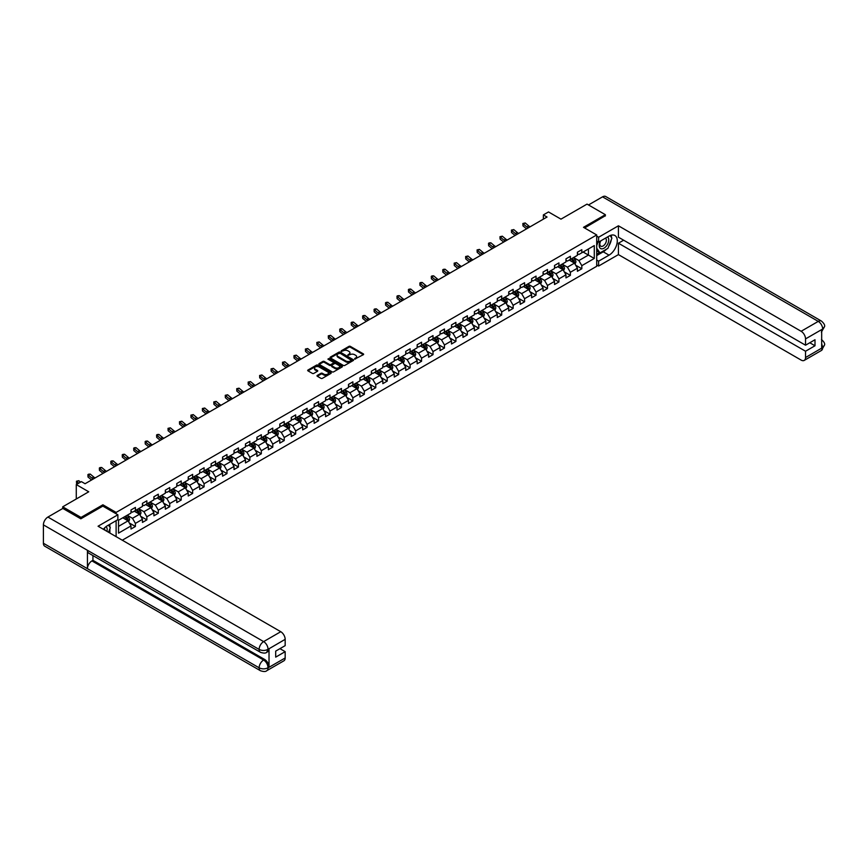 <?xml version="1.0" encoding="UTF-8"?>
<svg xmlns="http://www.w3.org/2000/svg" width="868" height="868" viewBox="0 0 868 868"><rect width="100%" height="100%" fill="white"/><g stroke="black" fill="none" stroke-linecap="round" stroke-linejoin="round"><path stroke-width="1.3" d="M354.676 359.124L363.334 354.708A1.02 0.586 0 0 0 363.334 353.873L350.368 346.386A1.02 0.586 0 0 0 348.925 346.386L341.276 350.802L341.276 351.388L343.272 350.813A3.255 1.877 0 0 1 347.884 350.813L348.969 351.442A3.255 1.877 0 0 1 349.923 352.766A3.255 1.877 0 0 1 348.969 354.101L347.97 355.251L349.978 354.686A3.255 1.877 0 0 1 354.578 354.686L355.663 355.305A3.255 1.877 0 0 1 356.618 356.639A3.255 1.877 0 0 1 355.663 357.974L354.676 358.538M317.308 375.41A1.02 0.586 0 0 0 317.308 376.245L320.943 378.339A1.02 0.586 0 0 0 322.386 378.339L330.892 373.435A1.02 0.586 0 0 0 330.892 372.611L317.927 365.124A1.02 0.586 0 0 0 316.484 365.124L307.988 370.028A1.02 0.586 0 0 0 307.988 370.864L312.382 373.392A1.02 0.586 0 0 0 313.815 373.392L317.46 371.298A1.02 0.586 0 0 0 317.46 370.462L315.279 369.204A2.723 1.573 0 0 1 314.476 368.097A2.723 1.573 0 0 1 316.158 366.643A2.723 1.573 0 0 1 319.131 366.98L327.659 371.905A2.723 1.573 0 0 1 328.462 373.023A2.723 1.573 0 0 1 326.78 374.477A2.723 1.573 0 0 1 323.807 374.13L322.386 373.316A1.02 0.586 0 0 0 320.943 373.316L317.308 375.41L317.308 376.245M605.365 215.969L605.365 214.7L587.028 204.11L560.978 219.148L548.5 211.944L543.368 214.906L547.035 217.033L85.075 483.736L81.408 481.621L76.275 484.583L76.275 498.991M102.901 506.152L102.901 504.796L81.039 517.415L62.702 506.825L88.742 491.787L76.275 484.583M102.901 504.796L116.117 512.424L596.707 234.946L596.707 266.292L122.279 540.211M605.365 214.7L583.502 227.318L596.707 234.946M343.348 365.417A1.02 0.586 0 0 0 344.791 365.417L353.287 360.502A1.02 0.586 0 0 0 353.287 359.678L340.321 352.191A1.02 0.586 0 0 0 338.878 352.191L330.382 357.095A1.02 0.586 0 0 0 330.382 357.931L343.348 365.417M328.18 359.276L328.907 359.374L328.907 358.527L342.09 366.144A1.02 0.586 0 0 1 342.09 366.969L333.583 371.873A1.02 0.586 0 0 1 332.151 371.873L319.185 364.397L322.82 362.314L322.82 361.457L319.185 363.562A1.02 0.586 0 0 0 319.185 364.397L319.185 363.562M322.82 362.314A1.02 0.586 0 0 1 324.263 362.314L324.263 361.457A1.02 0.586 0 0 0 322.82 361.457M324.263 361.457L329.514 364.495A1.02 0.586 0 0 0 330.958 364.495L333.377 363.106A1.02 0.586 0 0 0 333.377 362.271L327.898 359.113L328.907 358.527M62.702 508.518L62.702 506.825M81.039 517.415L81.039 518.684M116.117 536.652L116.117 520.681M116.117 513.769L116.117 512.424M129.289 522.948L135.408 526.485L135.408 523.393L142.45 519.324L142.45 522.417L146.855 519.878L146.855 516.785L153.896 512.717L153.896 515.809L158.302 513.27L158.302 510.178L165.343 506.109L165.343 509.201L169.748 506.662L169.748 503.57L176.79 499.501L176.79 502.594L181.195 500.044L181.195 496.952L188.237 492.894L188.237 495.986L192.642 493.436L192.642 490.344L199.683 486.286L199.683 489.378L204.088 486.829L204.088 483.736L211.13 479.668L211.13 482.771L215.535 480.221L215.535 477.129L222.577 473.06L222.577 476.152L226.982 473.613L226.982 470.521L234.024 466.452L234.024 469.545L238.429 467.006L238.429 463.913L245.47 459.845L245.47 462.937L249.876 460.398L249.876 457.306L256.917 453.237L256.917 456.329L261.322 453.79L261.322 450.698L268.364 446.629L268.364 449.722L272.769 447.183L272.769 444.091L279.811 440.022L279.811 443.114L284.216 440.575L284.216 437.483L291.257 433.414L291.257 436.506L295.662 433.967L295.662 430.875L302.704 426.806L302.704 429.899L307.109 427.36L307.109 424.268L314.151 420.199L314.151 423.291L318.556 420.752L318.556 417.66L325.598 413.591L325.598 416.683L330.003 414.134L330.003 411.041L337.044 406.983L337.044 410.076L341.45 407.526L341.45 404.434L348.491 400.376L348.491 403.468L352.885 400.918L352.885 397.826L359.938 393.768L359.938 396.86L364.332 394.311L364.332 391.218L371.385 387.15L371.385 390.242L375.779 387.703L375.779 384.611L382.831 380.542L382.831 383.634L387.226 381.095L387.226 378.003L394.278 373.934L394.278 377.027L398.672 374.488L398.672 371.396L405.725 367.327L405.725 370.419L410.119 367.88L410.119 364.788L417.161 360.719L417.161 363.811L421.566 361.272L421.566 358.18L428.608 354.111L428.608 357.204L433.013 354.665L433.013 351.573L440.054 347.504L440.054 350.596L444.459 348.057L444.459 344.965L451.501 340.896L451.501 343.988L455.906 341.45L455.906 338.357L462.948 334.288L462.948 337.381L467.353 334.842L467.353 331.75L474.395 327.681L474.395 330.773L478.8 328.234L478.8 325.131L485.841 321.073L485.841 324.165L490.246 321.616L490.246 318.523L497.288 314.466L497.288 317.558L501.693 315.008L501.693 311.916L508.735 307.858L508.735 310.95L513.14 308.4L513.14 305.308L520.182 301.239L520.182 304.332L524.587 301.793L524.587 298.7L531.628 294.632L531.628 297.724L536.033 295.185L536.033 292.093L543.075 288.024L543.075 291.116L547.48 288.577L547.48 285.485L554.522 281.416L554.522 284.509L558.927 281.97L558.927 278.878L565.969 274.809L565.969 277.901L570.374 275.362L570.374 272.27L577.415 268.201L577.415 271.293L581.82 268.755L581.82 265.662L594.287 258.458L594.287 245.579L588.417 248.964L588.417 255.073L594.287 258.458M135.408 526.485L131.003 529.024L131.003 525.932L118.536 533.136L118.536 520.257L131.003 513.053L131.003 509.961L135.408 507.422L135.408 510.514L142.45 506.445L142.45 503.353L146.855 500.814L146.855 503.907L153.896 499.838L153.896 496.746L158.302 494.207L158.302 497.299L165.343 493.23L165.343 490.138L169.748 487.599L169.748 490.691L176.79 486.623L176.79 483.53L181.195 480.981L181.195 484.084L188.237 480.015L188.237 476.923L192.642 474.373L192.642 477.465L199.683 473.407L199.683 470.315L204.088 467.765L204.088 470.857L211.13 466.8L211.13 463.707L215.535 461.158L215.535 464.25L222.577 460.181L222.577 457.089L226.982 454.55L226.982 457.642L234.024 453.573L234.024 450.481L238.429 447.942L238.429 451.034L245.47 446.966L245.47 443.874L249.876 441.335L249.876 444.427L256.917 440.358L256.917 437.266L261.322 434.727L261.322 437.819L268.364 433.75L268.364 430.658L272.769 428.119L272.769 431.212L279.811 427.143L279.811 424.051L284.216 421.512L284.216 424.604L291.257 420.535L291.257 417.443L295.662 414.904L295.662 417.996L302.704 413.928L302.704 410.835L307.109 408.296L307.109 411.389L314.151 407.32L314.151 404.228L318.556 401.689L318.556 404.781L325.598 400.712L325.598 397.62L330.003 395.081L330.003 398.173L337.044 394.105L337.044 391.012L341.45 388.463L341.45 391.555L348.491 387.497L348.491 384.405L352.885 381.855L352.885 384.947L359.938 380.889L359.938 377.797L364.332 375.247L364.332 378.339L371.385 374.271L371.385 371.178L375.779 368.64L375.779 371.732L382.831 367.663L382.831 364.571L387.226 362.032L387.226 365.124L394.278 361.055L394.278 357.963L398.672 355.424L398.672 358.517L405.725 354.448L405.725 351.356L410.119 348.817L410.119 351.909L417.161 347.84L417.161 344.748L421.566 342.209L421.566 345.301L428.608 341.233L428.608 338.14L433.013 335.601L433.013 338.694L440.054 334.625L440.054 331.533L444.459 328.994L444.459 332.086L451.501 328.017L451.501 324.925L455.906 322.386L455.906 325.478L462.948 321.41L462.948 318.317L467.353 315.778L467.353 318.871L474.395 314.802L474.395 311.71L478.8 309.171L478.8 312.263L485.841 308.194L485.841 305.102L490.246 302.552L490.246 305.644L497.288 301.587L497.288 298.494L501.693 295.945L501.693 299.037L508.735 294.979L508.735 291.887L513.14 289.337L513.14 292.429L520.182 288.371L520.182 285.268L524.587 282.729L524.587 285.822L531.628 281.753L531.628 278.661L536.033 276.122L536.033 279.214L543.075 275.145L543.075 272.053L547.48 269.514L547.48 272.606L554.522 268.537L554.522 265.445L558.927 262.906L558.927 265.999L565.969 261.93L565.969 258.838L570.374 256.299L570.374 259.391L577.415 255.322L577.415 252.23L581.82 249.691L581.82 252.783L594.287 245.579M134.236 511.187L139.52 514.236L132.478 518.304L127.195 515.256M131.003 511.361L132.478 512.207L135.408 510.514M132.478 518.304L135.408 523.393M139.52 514.236L142.45 519.324M145.683 504.579L150.967 507.628L143.925 511.697L138.641 508.648M142.45 504.753L143.925 505.599L146.855 503.907M143.925 511.697L146.855 516.785M150.967 507.628L153.896 512.717M157.13 497.972L162.414 501.02L155.372 505.089L150.088 502.04M153.896 498.145L155.372 498.991L158.302 497.299M155.372 505.089L158.302 510.178M162.414 501.02L165.343 506.109M168.576 491.364L173.86 494.413L166.819 498.482L161.535 495.433M165.343 491.538L166.819 492.384L169.748 490.691M166.819 498.482L169.748 503.57M173.86 494.413L176.79 499.501M180.023 484.756L185.307 487.805L178.266 491.874L172.982 488.825M176.79 484.93L178.266 485.776L181.195 484.084M178.266 491.874L181.195 496.952M185.307 487.805L188.237 492.894M191.47 478.149L196.754 481.197L189.712 485.266L184.428 482.217M188.237 478.322L189.712 479.169L192.642 477.465M189.712 485.266L192.642 490.344M196.754 481.197L199.683 486.286M202.917 471.541L208.201 474.59L201.159 478.659L195.875 475.61M199.683 471.704L201.159 472.561L204.088 470.857M201.159 478.659L204.088 483.736M208.201 474.59L211.13 479.668M214.363 464.933L219.647 467.982L212.595 472.051L207.322 469.002M211.13 465.096L212.595 465.942L215.535 464.25M212.595 472.051L215.535 477.129M219.647 467.982L222.577 473.06M225.81 458.326L231.094 461.375L224.042 465.443L218.769 462.394M222.577 458.488L224.042 459.335L226.982 457.642M224.042 465.443L226.982 470.521M231.094 461.375L234.024 466.452M237.257 451.718L242.541 454.767L235.488 458.836L230.204 455.776M234.024 451.881L235.488 452.727L238.429 451.034M235.488 458.836L238.429 463.913M242.541 454.767L245.47 459.845M248.704 445.11L253.988 448.159L246.935 452.217L241.651 449.168M245.47 445.273L246.935 446.119L249.876 444.427M246.935 452.217L249.876 457.306M253.988 448.159L256.917 453.237M260.15 438.492L265.434 441.552L258.382 445.609L253.098 442.561M256.917 438.666L258.382 439.512L261.322 437.819M258.382 445.609L261.322 450.698M265.434 441.552L268.364 446.629M271.597 431.884L276.87 434.944L269.829 439.002L264.545 435.953M268.364 432.058L269.829 432.904L272.769 431.212M269.829 439.002L272.769 444.091M276.87 434.944L279.811 440.022M283.044 425.277L288.317 428.325L281.275 432.394L275.991 429.345M279.811 425.45L281.275 426.296L284.216 424.604M281.275 432.394L284.216 437.483M288.317 428.325L291.257 433.414M294.48 418.669L299.764 421.718L292.722 425.787L287.438 422.738M291.257 418.843L292.722 419.689L295.662 417.996M292.722 425.787L295.662 430.875M299.764 421.718L302.704 426.806M305.927 412.061L311.211 415.11L304.169 419.179L298.885 416.13M302.704 412.235L304.169 413.081L307.109 411.389M304.169 419.179L307.109 424.268M311.211 415.11L314.151 420.199M317.373 405.454L322.657 408.502L315.616 412.571L310.332 409.522M314.151 405.627L315.616 406.474L318.556 404.781M315.616 412.571L318.556 417.66M322.657 408.502L325.598 413.591M328.82 398.846L334.104 401.895L327.062 405.964L321.778 402.915M325.598 399.02L327.062 399.866L330.003 398.173M327.062 405.964L330.003 411.041M334.104 401.895L337.044 406.983M340.267 392.238L345.551 395.287L338.509 399.356L333.225 396.307M337.044 392.412L338.509 393.258L341.45 391.555M338.509 399.356L341.45 404.434M345.551 395.287L348.491 400.376M351.714 385.631L356.998 388.68L349.956 392.748L344.672 389.699M348.491 385.793L349.956 386.651L352.885 384.947M349.956 392.748L352.885 397.826M356.998 388.68L359.938 393.768M363.16 379.023L368.444 382.072L361.403 386.141L356.119 383.092M359.938 379.186L361.403 380.032L364.332 378.339M361.403 386.141L364.332 391.218M368.444 382.072L371.385 387.15M374.607 372.415L379.891 375.464L372.849 379.533L367.565 376.484M371.385 372.578L372.849 373.424L375.779 371.732M372.849 379.533L375.779 384.611M379.891 375.464L382.831 380.542M386.054 365.808L391.338 368.857L384.296 372.925L379.012 369.866M382.831 365.971L384.296 366.817L387.226 365.124M384.296 372.925L387.226 378.003M391.338 368.857L394.278 373.934M397.501 359.2L402.785 362.249L395.743 366.307L390.459 363.258M394.278 359.363L395.743 360.209L398.672 358.517M395.743 366.307L398.672 371.396M402.785 362.249L405.725 367.327M408.947 352.582L414.231 355.641L407.19 359.699L401.906 356.65M405.725 352.755L407.19 353.601L410.119 351.909M407.19 359.699L410.119 364.788M414.231 355.641L417.161 360.719M420.394 345.974L425.678 349.034L418.636 353.092L413.352 350.043M417.161 346.148L418.636 346.994L421.566 345.301M418.636 353.092L421.566 358.18M425.678 349.034L428.608 354.111M431.841 339.366L437.125 342.415L430.083 346.484L424.799 343.435M428.608 339.54L430.083 340.386L433.013 338.694M430.083 346.484L433.013 351.573M437.125 342.415L440.054 347.504M443.288 332.759L448.572 335.808L441.53 339.876L436.246 336.827M440.054 332.932L441.53 333.779L444.459 332.086M441.53 339.876L444.459 344.965M448.572 335.808L451.501 340.896M454.734 326.151L460.018 329.2L452.977 333.269L447.693 330.22M451.501 326.325L452.977 327.171L455.906 325.478M452.977 333.269L455.906 338.357M460.018 329.2L462.948 334.288M466.181 319.543L471.465 322.592L464.423 326.661L459.139 323.612M462.948 319.717L464.423 320.563L467.353 318.871M464.423 326.661L467.353 331.75M471.465 322.592L474.395 327.681M477.628 312.936L482.912 315.985L475.87 320.053L470.586 317.004M474.395 313.109L475.87 313.956L478.8 312.263M475.87 320.053L478.8 325.131M482.912 315.985L485.841 321.073M489.075 306.328L494.359 309.377L487.306 313.446L482.033 310.397M485.841 306.502L487.306 307.348L490.246 305.644M487.306 313.446L490.246 318.523M494.359 309.377L497.288 314.466M500.521 299.72L505.805 302.769L498.753 306.838L493.48 303.789M497.288 299.883L498.753 300.74L501.693 299.037M498.753 306.838L501.693 311.916M505.805 302.769L508.735 307.858M511.968 293.113L517.252 296.162L510.2 300.23L504.926 297.181M508.735 293.276L510.2 294.133L513.14 292.429M510.2 300.23L513.14 305.308M517.252 296.162L520.182 301.239M523.415 286.505L528.699 289.554L521.646 293.623L516.362 290.574M520.182 286.668L521.646 287.514L524.587 285.822M521.646 293.623L524.587 298.7M528.699 289.554L531.628 294.632M534.862 279.897L540.146 282.946L533.093 287.015L527.809 283.955M531.628 280.06L533.093 280.906L536.033 279.214M533.093 287.015L536.033 292.093M540.146 282.946L543.075 288.024M546.308 273.29L551.592 276.339L544.54 280.407L539.256 277.348M543.075 273.453L544.54 274.299L547.48 272.606M544.54 280.407L547.48 285.485M551.592 276.339L554.522 281.416M557.755 266.682L563.028 269.731L555.987 273.789L550.703 270.74M554.522 266.845L555.987 267.691L558.927 265.999M555.987 273.789L558.927 278.878M563.028 269.731L565.969 274.809M569.202 260.064L574.475 263.123L567.433 267.181L562.149 264.132M565.969 260.237L567.433 261.084L570.374 259.391M567.433 267.181L570.374 272.27M574.475 263.123L577.415 268.201M583.133 252.024L588.417 255.073L578.88 260.574L573.596 257.525M577.415 253.63L578.88 254.476L581.82 252.783M578.88 260.574L581.82 265.662M543.368 214.906L543.368 219.148M118.536 526.355L128.073 520.843L122.789 517.795M128.073 520.843L131.003 525.932M575.69 265.217L581.82 268.755M564.243 271.825L570.374 275.362M552.797 278.433L558.927 281.97M541.35 285.04L547.48 288.577M529.903 291.648L536.033 295.185M518.456 298.256L524.587 301.793M507.01 304.863L513.14 308.4M495.563 311.471L501.693 315.008M484.116 318.079L490.246 321.616M472.669 324.697L478.8 328.234M461.223 331.305L467.353 334.842M449.776 337.912L455.906 341.45M438.329 344.52L444.459 348.057M426.893 351.128L433.013 354.665M415.446 357.735L421.566 361.272M404 364.343L410.119 367.88M392.553 370.951L398.672 374.488M381.106 377.558L387.226 381.095M369.659 384.166L375.779 387.703M358.213 390.774L364.332 394.311M346.766 397.381L352.885 400.918M335.319 403.989L341.45 407.526M323.873 410.597L330.003 414.134M312.426 417.215L318.556 420.752M300.979 423.823L307.109 427.36M289.532 430.43L295.662 433.967M278.086 437.038L284.216 440.575M266.639 443.646L272.769 447.183M255.192 450.253L261.322 453.79M243.745 456.861L249.876 460.398M232.298 463.469L238.429 467.006M220.852 470.076L226.982 473.613M209.405 476.684L215.535 480.221M197.958 483.292L204.088 486.829M186.512 489.899L192.642 493.436M175.065 496.507L181.195 500.044M163.618 503.125L169.748 506.662M152.182 509.733L158.302 513.27M140.735 516.341L146.855 519.878M354.958 359.222L355.663 358.82A3.255 1.877 0 0 0 356.618 357.486L356.618 356.639M349.923 352.766L349.923 353.623A3.255 1.877 0 0 1 348.969 354.947L348.263 355.359M363.334 353.873L363.334 354.708L350.368 347.233A1.02 0.586 0 0 0 348.925 347.233L341.558 351.486M353.287 359.678L353.287 360.502L340.321 353.037A1.02 0.586 0 0 0 338.878 353.037L330.393 357.931L330.382 357.095M351.486 360.383L340.104 353.233L338.053 353.829A3.255 1.877 0 0 0 337.099 355.164A3.255 1.877 0 0 0 338.053 356.488L345.833 360.979A3.255 1.877 0 0 0 350.444 360.979L351.486 360.383L351.486 361.229L351.486 360.643M337.099 355.164L337.099 356.01A3.255 1.877 0 0 0 338.053 357.345L338.053 356.488M351.486 361.229L350.444 361.826A3.255 1.877 0 0 1 345.833 361.826L338.053 357.345M324.263 362.314L329.514 365.341A1.02 0.586 0 0 0 330.958 365.341L333.377 363.952A1.02 0.586 0 0 0 333.67 363.54L333.67 362.683M328.907 359.374L342.068 366.98M334.972 367.652A2.723 1.573 0 0 0 337.945 367.989A2.723 1.573 0 0 0 339.627 366.535A2.723 1.573 0 0 0 338.824 365.417L335.818 363.681A1.02 0.586 0 0 0 334.375 363.681L331.967 365.081A1.02 0.586 0 0 0 331.967 365.916L334.972 367.652L334.972 368.499A2.723 1.573 0 0 0 337.945 368.835A2.723 1.573 0 0 0 339.627 367.381L339.627 366.535M331.674 365.493L331.674 366.339A1.02 0.586 0 0 0 331.967 366.763L331.967 365.916M334.972 368.499L331.967 366.763M328.462 373.023L328.462 373.869A2.723 1.573 0 0 1 326.78 375.323A2.723 1.573 0 0 1 323.807 374.976L322.386 374.162A1.02 0.586 0 0 0 320.943 374.162L317.33 376.256M314.476 368.097L314.476 368.943A2.723 1.573 0 0 0 315.279 370.05L315.279 369.204M317.438 371.309L315.279 370.05M330.892 372.611L330.892 373.435L317.927 365.971A1.02 0.586 0 0 0 316.484 365.971L307.999 370.864L307.988 370.028M575.061 264.122L575.929 261.919A2.745 1.584 -120 0 0 575.05 259.586L573.542 257.557M570.905 261.051L569.875 259.684M571.263 258.87L572.782 260.899A2.745 1.584 60 0 1 573.564 262.548L574.442 262.038A2.745 1.584 -120 0 0 573.661 260.389L572.142 258.36M571.459 258.762L573.14 261.008A1.4 0.814 60 0 1 573.39 261.431L574.442 262.038M528.308 227.839A5.186 2.995 60 0 1 526.876 226.971L523.382 224.031L522.97 225.864L526.464 228.805A7.779 4.492 -120 0 0 526.54 228.859M530.142 226.787A5.186 2.995 60 0 1 528.71 225.908L525.216 222.968L523.382 224.031L522.872 223.477L525.216 222.968M522.97 225.864L522.872 223.477M600.428 241.065A6.749 3.895 120 0 0 601.589 248.845A6.749 3.895 120 0 0 607.687 244.027A6.749 3.895 120 0 0 607.524 236.964M600.808 240.837A4.622 2.669 120 0 0 600.797 246.197A4.622 2.669 120 0 0 601.47 246.403A4.622 2.669 120 0 0 605.701 242.997A4.622 2.669 120 0 0 605.419 238.201A4.622 2.669 120 0 0 605.397 238.19M610.095 235.564L611.897 238.125L607.936 248.335L600.016 252.913L596.707 250.689M600.016 252.913L596.707 248.205M596.707 245.579L598.16 241.846M106.938 531.346A6.749 3.895 120 0 0 106.037 526.637M104.789 530.109A4.622 2.669 120 0 0 104.312 528.211M108.467 525.086L110.312 527.711L108.543 532.279M606.482 249.181A11.675 6.738 120 0 1 603.238 251.807L609.043 255.159A11.675 6.738 120 0 0 616.66 244.863A11.675 6.738 120 0 0 614.88 235.51A11.675 6.738 120 0 0 609.043 236.096L598.616 242.107L598.616 237.235L618.428 225.799L801.131 331.283L818.264 321.388L602.544 196.841L588.493 204.957M609.043 255.159L598.616 261.17L598.616 266.042L618.428 254.606L618.428 243.214L805.537 351.236L805.537 357.54L822.777 347.504L821.67 348.014L821.67 329.797L822.669 329.015L805.537 338.9A6.228 3.591 -120 0 0 801.131 331.283M623.636 240.197L618.428 243.214M809.79 342.762L814.998 345.768L814.998 339.746L805.537 345.214L618.428 237.192L618.428 225.799M596.707 241L598.616 242.107M596.707 236.129L598.616 237.235M596.707 264.935L598.616 266.042M596.707 260.064L598.616 261.17M618.428 254.606L801.131 360.09A6.228 3.591 -120 0 0 804.245 360.394A6.228 3.591 -120 0 0 805.537 357.54M602.544 196.841A6.38 3.689 -60 0 1 605.734 196.526L821.453 321.073A6.38 3.689 -60 0 0 818.264 321.388A6.228 3.591 60 0 1 822.669 329.015M805.537 345.214L805.537 338.9M814.998 345.768L805.537 351.236M605.365 215.72L584.609 227.958M608.793 246.121A11.675 6.738 120 0 0 611.311 239.644M611.495 237.561A11.675 6.738 120 0 0 611.202 235.174M603.238 251.807L596.707 255.583M596.707 254.226L599.506 252.61M596.707 251.677L597.303 251.34M821.67 343.652L822.669 347.439M821.453 339.496C823.96 341.753 825.012 343.554 824.6 344.9L822.777 347.493M821.453 321.073C823.96 323.308 825.001 325.12 824.6 326.52L822.777 329.081M260.443 652.291A6.38 3.689 -60 0 1 259.12 649.416C262.06 650.826 264.99 650.816 267.919 649.383L266.747 652.291C265.706 653.354 263.601 653.354 260.443 652.291L88.742 553.166A6.38 3.689 -60 0 1 87.429 550.29L43.4 524.869A6.38 3.689 -60 0 1 47.914 517.057L62.843 508.431L80.822 518.814L102.836 506.109L117.874 514.789L117.874 519.661L107.458 525.683A11.675 6.738 120 0 0 103.368 529.285M117.874 514.789L98.062 526.225L280.765 631.709A6.228 3.591 60 0 1 285.171 639.336L285.171 645.651L275.698 651.109L275.698 657.13L285.171 651.662L285.171 657.977A6.228 3.591 60 0 1 283.879 660.819L266.747 670.714A6.228 3.591 -120 0 0 268.038 667.861L285.171 657.977M109.618 532.898L112.08 534.319M109.878 532.757L109.878 528.84M109.878 527.093L109.878 524.283M266.747 670.714C265.749 671.767 263.644 671.778 260.443 670.725L44.724 546.178A6.38 3.689 -60 0 1 43.4 543.26L87.429 568.67A6.38 3.689 -60 0 1 91.932 560.902L263.633 660.027L264.621 659.452A6.228 3.591 60 0 1 269.026 667.08L269.026 648.863A6.228 3.591 60 0 1 267.735 651.716L266.747 652.291M43.4 524.869L43.4 543.26M47.914 517.057L263.633 641.604A6.38 3.689 -60 0 0 259.12 649.416L87.429 550.29L87.429 568.67L259.12 667.807C262.049 669.217 264.979 669.217 267.919 667.807L268.038 667.861M285.171 651.662L279.952 648.656M92.93 555.585L92.93 560.327L264.621 659.452M92.93 560.327L91.932 560.902M563.614 270.729L564.482 268.537A2.745 1.584 -120 0 0 563.603 266.194L562.095 264.165M559.459 267.659L558.428 266.292M559.817 265.478L561.336 267.507A2.745 1.584 60 0 1 562.117 269.156L563.006 268.646A2.745 1.584 -120 0 0 562.214 266.997L560.695 264.979M560.012 265.369L561.694 267.615A1.4 0.814 60 0 1 561.943 268.038L563.006 268.646M552.167 277.337L553.035 275.145A2.745 1.584 -120 0 0 552.156 272.802L550.648 270.773M548.012 274.266L546.981 272.899M548.37 272.085L549.889 274.114A2.745 1.584 60 0 1 550.67 275.764L551.56 275.254A2.745 1.584 -120 0 0 550.768 273.604L549.249 271.586M548.565 271.977L550.247 274.223A1.4 0.814 60 0 1 550.496 274.646L551.56 275.254M516.861 234.447A5.186 2.995 60 0 1 515.429 233.579L511.936 230.638L511.523 232.472L515.017 235.412A7.779 4.492 -120 0 0 515.093 235.467M518.695 233.394A5.186 2.995 60 0 1 517.263 232.516L513.769 229.586L511.936 230.638L511.426 230.085L513.769 229.586M511.523 232.472L511.426 230.085M505.415 241.054A5.186 2.995 60 0 1 503.982 240.186L500.489 237.246L500.076 239.08L503.57 242.02A7.779 4.492 -120 0 0 503.646 242.074M507.248 240.002A5.186 2.995 60 0 1 505.816 239.123L502.322 236.194L500.489 237.246L499.979 236.693L502.322 236.194M500.076 239.08L499.979 236.693M540.721 283.945L541.589 281.753A2.745 1.584 -120 0 0 540.721 279.409L539.202 277.391M536.565 280.874L535.534 279.507M536.923 278.704L538.442 280.722A2.745 1.584 60 0 1 539.223 282.371L540.113 281.861A2.745 1.584 -120 0 0 539.321 280.212L537.802 278.194M537.118 278.585L538.8 280.831A1.4 0.814 60 0 1 539.05 281.254L540.113 281.861M529.274 290.552L530.142 288.36A2.745 1.584 -120 0 0 529.274 286.017L527.755 283.999M525.118 287.482L524.088 286.114M525.476 285.312L526.995 287.33A2.745 1.584 60 0 1 527.777 288.979L528.666 288.48A2.745 1.584 -120 0 0 527.874 286.82L526.366 284.802M525.672 285.192L527.353 287.438A1.4 0.814 60 0 1 527.603 287.861L528.666 288.48M517.827 297.16L518.695 294.968A2.745 1.584 -120 0 0 517.827 292.624L516.308 290.606M513.672 294.089L512.641 292.722M514.03 291.919L515.549 293.937A2.745 1.584 60 0 1 516.341 295.587L517.219 295.087A2.745 1.584 -120 0 0 516.427 293.427L514.919 291.409M514.225 291.811L515.907 294.046A1.4 0.814 60 0 1 516.156 294.469L517.219 295.087M493.968 247.673A5.186 2.995 60 0 1 492.536 246.794L489.042 243.854L488.63 245.687L492.123 248.628A7.779 4.492 -120 0 0 492.199 248.693M495.802 246.61A5.186 2.995 60 0 1 494.369 245.742L490.876 242.801L489.042 243.854L488.532 243.311L489.27 242.877L490.876 242.801M488.63 245.687L488.532 243.311M482.521 254.281A5.186 2.995 60 0 1 481.089 253.402L477.595 250.461L477.183 252.295L480.677 255.235A7.779 4.492 -120 0 0 480.753 255.3M484.355 253.217A5.186 2.995 60 0 1 482.923 252.349L479.429 249.409L477.595 250.461L477.085 249.919L479.429 249.409M477.183 252.295L477.085 249.919M471.074 260.888A5.186 2.995 60 0 1 469.642 260.009L466.149 257.069L465.736 258.903L469.23 261.843A7.779 4.492 -120 0 0 469.306 261.908M472.908 259.825A5.186 2.995 60 0 1 471.476 258.957L467.982 256.017L466.149 257.069L465.639 256.527L467.982 256.017M465.736 258.903L465.639 256.527M506.38 303.778L507.259 301.576A2.745 1.584 -120 0 0 506.38 299.232L504.861 297.214M502.225 300.708L501.194 299.33M502.583 298.527L504.102 300.545A2.745 1.584 60 0 1 504.894 302.205L505.773 301.695A2.745 1.584 -120 0 0 504.981 300.035L503.473 298.017M502.778 298.418L504.46 300.654A1.4 0.814 60 0 1 504.709 301.087L505.773 301.695M459.628 267.496A5.186 2.995 60 0 1 458.195 266.617L454.702 263.677L454.289 265.51L457.783 268.451A7.779 4.492 -120 0 0 457.859 268.516M461.461 266.433A5.186 2.995 60 0 1 460.029 265.565L456.535 262.624L454.702 263.677L454.192 263.134L456.535 262.624M454.289 265.51L454.192 263.134M494.934 310.386L495.812 308.183A2.745 1.584 -120 0 0 494.934 305.84L493.415 303.822M490.778 307.315L489.747 305.937M491.136 305.135L492.655 307.153A2.745 1.584 60 0 1 493.447 308.813L494.326 308.303A2.745 1.584 -120 0 0 493.534 306.643L492.026 304.625M491.331 305.026L493.013 307.261A1.4 0.814 60 0 1 493.263 307.695L494.326 308.303M448.181 274.104A5.186 2.995 60 0 1 446.749 273.225L443.255 270.295L442.843 272.118L446.347 275.058A7.779 4.492 -120 0 0 446.412 275.123M450.015 273.04A5.186 2.995 60 0 1 448.582 272.172L445.089 269.232L443.255 270.295L442.756 269.742L443.483 269.319L445.089 269.232M442.843 272.118L442.756 269.742M483.487 316.994L484.366 314.791A2.745 1.584 -120 0 0 483.487 312.447L481.968 310.429M479.331 313.923L478.301 312.545M479.7 311.742L481.208 313.76A2.745 1.584 60 0 1 482 315.42L482.879 314.91A2.745 1.584 -120 0 0 482.087 313.25L480.579 311.232M479.885 311.634L481.566 313.869A1.4 0.814 60 0 1 481.816 314.303L482.879 314.91M436.734 280.711A5.186 2.995 60 0 1 435.302 279.843L431.808 276.903L431.396 278.726L434.901 281.666A7.779 4.492 -120 0 0 434.966 281.731M438.568 279.648A5.186 2.995 60 0 1 437.136 278.78L433.642 275.84L431.808 276.903L431.309 276.349L432.036 275.926L433.642 275.84M431.396 278.726L431.309 276.349M472.04 323.601L472.919 321.399A2.745 1.584 -120 0 0 472.04 319.055L470.521 317.037M467.885 320.531L466.854 319.153M468.253 318.35L469.762 320.368A2.745 1.584 60 0 1 470.554 322.028L471.433 321.518A2.745 1.584 -120 0 0 470.64 319.858L469.132 317.84M468.438 318.241L470.12 320.487A1.4 0.814 60 0 1 470.38 320.91L471.433 321.518M425.287 287.319A5.186 2.995 60 0 1 423.855 286.451L420.362 283.51L419.949 285.333L423.454 288.274A7.779 4.492 -120 0 0 423.519 288.339M427.121 286.256A5.186 2.995 60 0 1 425.689 285.388L422.195 282.447L420.362 283.51L419.862 282.957L420.589 282.534L422.195 282.447M419.949 285.333L419.862 282.957M460.593 330.209L461.472 328.006A2.745 1.584 -120 0 0 460.593 325.663L459.074 323.645M456.438 327.138L455.407 325.76M456.807 324.957L458.315 326.976A2.745 1.584 60 0 1 459.107 328.636L459.986 328.126A2.745 1.584 -120 0 0 459.194 326.476L457.686 324.448M456.991 324.849L458.673 327.095A1.4 0.814 60 0 1 458.933 327.518L459.986 328.126M413.841 293.926A5.186 2.995 60 0 1 412.409 293.059L408.915 290.118L408.502 291.941L412.007 294.881A7.779 4.492 -120 0 0 412.072 294.946M415.674 292.863A5.186 2.995 60 0 1 414.242 291.995L410.748 289.055L408.915 290.118L408.416 289.565L409.143 289.142L410.748 289.055M408.502 291.941L408.416 289.565M449.147 336.817L450.025 334.614A2.745 1.584 -120 0 0 449.147 332.27L447.628 330.252M444.991 333.746L443.96 332.368M445.36 331.565L446.868 333.583A2.745 1.584 60 0 1 447.66 335.243L448.539 334.733A2.745 1.584 -120 0 0 447.747 333.084L446.239 331.055M445.544 331.457L447.226 333.703A1.4 0.814 60 0 1 447.487 334.126L448.539 334.733M402.394 300.534A5.186 2.995 60 0 1 400.962 299.666L397.468 296.726L397.056 298.559L400.56 301.489A7.779 4.492 -120 0 0 400.636 301.554M404.228 299.482A5.186 2.995 60 0 1 402.795 298.603L399.302 295.662L397.468 296.726L396.969 296.172L397.696 295.749L399.302 295.662M397.056 298.559L396.969 296.172M437.7 343.424L438.579 341.222A2.745 1.584 -120 0 0 437.7 338.889L436.181 336.86M433.544 340.354L432.514 338.976M433.913 338.173L435.421 340.202A2.745 1.584 60 0 1 436.213 341.851L437.092 341.341A2.745 1.584 -120 0 0 436.3 339.692L434.792 337.663M434.098 338.064L435.779 340.31A1.4 0.814 60 0 1 436.04 340.733L437.092 341.341M390.947 307.142A5.186 2.995 60 0 1 389.515 306.274L386.021 303.333L385.609 305.167L389.114 308.097A7.779 4.492 -120 0 0 389.189 308.162M392.781 306.089A5.186 2.995 60 0 1 391.349 305.211L387.855 302.27L386.021 303.333L385.522 302.78L386.249 302.357L387.855 302.27M385.609 305.167L385.522 302.78M426.253 350.032L427.132 347.829A2.745 1.584 -120 0 0 426.253 345.497L424.734 343.468M422.098 346.961L421.067 345.583M422.466 344.78L423.975 346.809A2.745 1.584 60 0 1 424.767 348.459L425.645 347.949A2.745 1.584 -120 0 0 424.853 346.299L423.345 344.271M422.651 344.672L424.333 346.918A1.4 0.814 60 0 1 424.593 347.341L425.645 347.949M379.5 313.749A5.186 2.995 60 0 1 378.068 312.881L374.575 309.941L374.162 311.775L377.667 314.715A7.779 4.492 -120 0 0 377.743 314.769M381.334 312.697A5.186 2.995 60 0 1 379.902 311.818L376.408 308.878L374.575 309.941L374.075 309.388L374.802 308.965L376.408 308.878M374.162 311.775L374.075 309.388M414.806 356.639L415.685 354.437A2.745 1.584 -120 0 0 414.806 352.104L413.287 350.075M410.651 353.569L409.62 352.202M411.02 351.388L412.528 353.417A2.745 1.584 60 0 1 413.32 355.066L414.199 354.556A2.745 1.584 -120 0 0 413.407 352.907L411.899 350.889M411.204 351.28L412.886 353.526A1.4 0.814 60 0 1 413.146 353.949L414.199 354.556M368.054 320.357A5.186 2.995 60 0 1 366.621 319.489L363.128 316.549L362.716 318.382L366.22 321.323A7.779 4.492 -120 0 0 366.296 321.377M369.887 319.305A5.186 2.995 60 0 1 368.455 318.426L364.961 315.485L363.128 316.549L362.629 315.995L363.356 315.572L364.961 315.485M362.716 318.382L362.629 315.995M403.36 363.247L404.238 361.055A2.745 1.584 -120 0 0 403.36 358.712L401.841 356.683M399.204 360.177L398.173 358.809M399.573 357.996L401.081 360.025A2.745 1.584 60 0 1 401.873 361.674L402.752 361.164A2.745 1.584 -120 0 0 401.971 359.515L400.452 357.497M399.757 357.887L401.439 360.133A1.4 0.814 60 0 1 401.7 360.556L402.752 361.164M356.607 326.965A5.186 2.995 60 0 1 355.175 326.097L351.681 323.156L351.28 324.99L354.773 327.93A7.779 4.492 -120 0 0 354.849 327.985M358.441 325.912A5.186 2.995 60 0 1 357.008 325.033L353.515 322.104L351.681 323.156L351.182 322.603L351.909 322.18L353.515 322.104M351.28 324.99L351.182 322.603M391.913 369.855L392.792 367.663A2.745 1.584 -120 0 0 391.913 365.319L390.394 363.301M387.757 366.784L386.727 365.417M388.126 364.614L389.634 366.632A2.745 1.584 60 0 1 390.426 368.282L391.305 367.772A2.745 1.584 -120 0 0 390.524 366.122L389.005 364.104M388.321 364.495L389.992 366.741A1.4 0.814 60 0 1 390.253 367.164L391.305 367.772M345.16 333.583A5.186 2.995 60 0 1 343.728 332.704L340.234 329.764L339.833 331.598L343.327 334.538A7.779 4.492 -120 0 0 343.402 334.592M347.005 332.52A5.186 2.995 60 0 1 345.572 331.652L342.068 328.712L340.234 329.764L339.735 329.222L340.473 328.788L342.068 328.712M339.833 331.598L339.735 329.222M380.477 376.462L381.345 374.271A2.745 1.584 -120 0 0 380.466 371.927L378.958 369.909M376.311 373.392L375.28 372.025M376.679 371.222L378.188 373.24A2.745 1.584 60 0 1 378.98 374.889L379.858 374.39A2.745 1.584 -120 0 0 379.077 372.73L377.558 370.712M376.875 371.103L378.546 373.349A1.4 0.814 60 0 1 378.806 373.772L379.858 374.39M333.713 340.191A5.186 2.995 60 0 1 332.281 339.312L328.788 336.372L328.386 338.205L331.88 341.146A7.779 4.492 -120 0 0 331.956 341.211M335.558 339.128A5.186 2.995 60 0 1 334.126 338.26L330.621 335.319L328.788 336.372L328.288 335.829L330.621 335.319M328.386 338.205L328.288 335.829M369.03 383.07L369.898 380.878A2.745 1.584 -120 0 0 369.019 378.535L367.511 376.517M364.864 380L363.833 378.632M365.233 377.83L366.752 379.848A2.745 1.584 60 0 1 367.533 381.497L368.412 380.998A2.745 1.584 -120 0 0 367.631 379.338L366.112 377.32M365.428 377.71L367.099 379.956A1.4 0.814 60 0 1 367.359 380.379L368.412 380.998M322.278 346.799A5.186 2.995 60 0 1 320.845 345.92L317.341 342.979L316.939 344.813L320.433 347.753A7.779 4.492 -120 0 0 320.509 347.818M324.111 345.735A5.186 2.995 60 0 1 322.679 344.867L319.174 341.927L317.341 342.979L316.842 342.437L319.174 341.927M316.939 344.813L316.842 342.437M357.583 389.689L358.451 387.486A2.745 1.584 -120 0 0 357.573 385.142L356.064 383.124M353.417 386.618L352.386 385.24M353.786 384.437L355.305 386.455A2.745 1.584 60 0 1 356.086 388.115L356.965 387.605A2.745 1.584 -120 0 0 356.184 385.945L354.665 383.927M353.981 384.329L355.652 386.564A1.4 0.814 60 0 1 355.913 386.987L356.965 387.605M310.831 353.406A5.186 2.995 60 0 1 309.399 352.527L305.894 349.587L305.493 351.421L308.986 354.361A7.779 4.492 -120 0 0 309.062 354.426M312.664 352.343A5.186 2.995 60 0 1 311.232 351.475L307.728 348.535L305.894 349.587L305.395 349.044L307.728 348.535M305.493 351.421L305.395 349.044M346.137 396.296L347.005 394.094A2.745 1.584 -120 0 0 346.126 391.75L344.618 389.732M341.97 393.226L340.95 391.848M342.339 391.045L343.858 393.063A2.745 1.584 60 0 1 344.639 394.723L345.518 394.213A2.745 1.584 -120 0 0 344.737 392.553L343.218 390.535M342.534 390.936L344.216 393.171A1.4 0.814 60 0 1 344.466 393.605L345.518 394.213M299.384 360.014A5.186 2.995 60 0 1 297.952 359.135L294.447 356.205L294.046 358.028L297.54 360.969A7.779 4.492 -120 0 0 297.615 361.034M301.218 358.951A5.186 2.995 60 0 1 299.786 358.083L296.281 355.142L294.447 356.205L293.948 355.652L296.281 355.142M294.046 358.028L293.948 355.652M334.69 402.904L335.558 400.701A2.745 1.584 -120 0 0 334.679 398.358L333.171 396.34M330.524 399.833L329.504 398.455M330.892 397.652L332.411 399.671A2.745 1.584 60 0 1 333.193 401.331L334.071 400.821A2.745 1.584 -120 0 0 333.29 399.161L331.771 397.143M331.088 397.544L332.769 399.779A1.4 0.814 60 0 1 333.019 400.213L334.071 400.821M287.937 366.621A5.186 2.995 60 0 1 286.505 365.754L283.001 362.813L282.599 364.636L286.093 367.576A7.779 4.492 -120 0 0 286.169 367.641M289.771 365.558A5.186 2.995 60 0 1 288.339 364.69L284.834 361.75L283.001 362.813L282.501 362.26L284.834 361.75M282.599 364.636L282.501 362.26M323.243 409.512L324.111 407.309A2.745 1.584 -120 0 0 323.232 404.965L321.724 402.947M319.077 406.441L318.057 405.063M319.446 404.26L320.965 406.278A2.745 1.584 60 0 1 321.746 407.938L322.625 407.428A2.745 1.584 -120 0 0 321.844 405.768L320.325 403.75M319.641 404.152L321.323 406.398A1.4 0.814 60 0 1 321.572 406.821L322.625 407.428M276.491 373.229A5.186 2.995 60 0 1 275.058 372.361L271.554 369.421L271.152 371.244L274.646 374.184A7.779 4.492 -120 0 0 274.722 374.249M278.324 372.166A5.186 2.995 60 0 1 276.892 371.298L273.387 368.358L271.554 369.421L271.055 368.867L273.387 368.358M271.152 371.244L271.055 368.867M311.796 416.119L312.664 413.917A2.745 1.584 -120 0 0 311.786 411.573L310.277 409.555M307.63 413.049L306.61 411.671M307.999 410.868L309.518 412.886A2.745 1.584 60 0 1 310.299 414.546L311.178 414.036A2.745 1.584 -120 0 0 310.397 412.387L308.878 410.358M308.194 410.759L309.876 413.005A1.4 0.814 60 0 1 310.126 413.428L311.178 414.036M265.044 379.837A5.186 2.995 60 0 1 263.612 378.969L260.107 376.028L259.706 377.851L263.199 380.792A7.779 4.492 -120 0 0 263.275 380.857M266.877 378.774A5.186 2.995 60 0 1 265.445 377.906L261.941 374.965L260.107 376.028L259.608 375.475L261.941 374.965M259.706 377.851L259.608 375.475M300.35 422.727L301.218 420.524A2.745 1.584 -120 0 0 300.339 418.181L298.831 416.163M296.183 419.656L295.163 418.278M296.552 417.475L298.071 419.494A2.745 1.584 60 0 1 298.852 421.154L299.731 420.644A2.745 1.584 -120 0 0 298.95 418.994L297.431 416.966M296.748 417.367L298.429 419.613A1.4 0.814 60 0 1 298.679 420.036L299.731 420.644M253.597 386.444A5.186 2.995 60 0 1 252.165 385.576L248.66 382.636L248.259 384.47L251.753 387.399A7.779 4.492 -120 0 0 251.828 387.464M255.431 385.392A5.186 2.995 60 0 1 253.998 384.513L250.505 381.573L248.66 382.636L248.161 382.083L250.505 381.573M248.259 384.47L248.161 382.083M288.903 429.334L289.771 427.132A2.745 1.584 -120 0 0 288.892 424.799L287.384 422.77M284.747 426.264L283.717 424.886M285.105 424.083L286.624 426.112A2.745 1.584 60 0 1 287.406 427.761L288.284 427.251A2.745 1.584 -120 0 0 287.503 425.602L285.984 423.573M285.301 423.975L286.983 426.221A1.4 0.814 60 0 1 287.232 426.644L288.284 427.251M242.15 393.052A5.186 2.995 60 0 1 240.718 392.184L237.224 389.244L236.812 391.077L240.306 394.007A7.779 4.492 -120 0 0 240.382 394.072M243.984 392A5.186 2.995 60 0 1 242.552 391.121L239.058 388.18L237.224 389.244L236.714 388.69L239.058 388.18M236.812 391.077L236.714 388.69M277.456 435.942L278.324 433.74A2.745 1.584 -120 0 0 277.445 431.407L275.937 429.378M273.301 432.872L272.27 431.494M273.659 430.691L275.178 432.72A2.745 1.584 60 0 1 275.959 434.369L276.849 433.859A2.745 1.584 -120 0 0 276.057 432.21L274.538 430.181M273.854 430.582L275.536 432.828A1.4 0.814 60 0 1 275.785 433.251L276.849 433.859M230.704 399.66A5.186 2.995 60 0 1 229.271 398.792L225.778 395.851L225.365 397.685L228.859 400.625A7.779 4.492 -120 0 0 228.935 400.68M232.537 398.607A5.186 2.995 60 0 1 231.105 397.728L227.611 394.788L225.778 395.851L225.268 395.298L227.611 394.788M225.365 397.685L225.268 395.298M266.009 442.55L266.877 440.347A2.745 1.584 -120 0 0 266.009 438.014L264.49 435.986M261.854 439.479L260.823 438.112M262.212 437.298L263.731 439.327A2.745 1.584 60 0 1 264.512 440.977L265.402 440.467A2.745 1.584 -120 0 0 264.61 438.817L263.091 436.799M262.407 437.19L264.089 439.436A1.4 0.814 60 0 1 264.339 439.859L265.402 440.467M219.257 406.267A5.186 2.995 60 0 1 217.825 405.399L214.331 402.459L213.919 404.293L217.412 407.233A7.779 4.492 -120 0 0 217.488 407.287M221.09 405.215A5.186 2.995 60 0 1 219.658 404.336L216.165 401.396L214.331 402.459L213.821 401.906L216.165 401.396M213.919 404.293L213.821 401.906M254.563 449.157L255.431 446.966A2.745 1.584 -120 0 0 254.563 444.622L253.044 442.593M250.407 446.087L249.376 444.72M250.765 443.906L252.284 445.935A2.745 1.584 60 0 1 253.065 447.584L253.955 447.074A2.745 1.584 -120 0 0 253.163 445.425L251.644 443.407M250.96 443.798L252.642 446.043A1.4 0.814 60 0 1 252.892 446.467L253.955 447.074M207.81 412.875A5.186 2.995 60 0 1 206.378 412.007L202.884 409.067L202.472 410.9L205.966 413.841A7.779 4.492 -120 0 0 206.042 413.895M209.644 411.823A5.186 2.995 60 0 1 208.212 410.944L204.718 408.014L202.884 409.067L202.374 408.513L204.718 408.014M202.472 410.9L202.374 408.513M243.116 455.765L243.984 453.573A2.745 1.584 -120 0 0 243.116 451.23L241.597 449.201M238.96 452.695L237.93 451.327M239.318 450.525L240.837 452.543A2.745 1.584 60 0 1 241.619 454.192L242.508 453.682A2.745 1.584 -120 0 0 241.716 452.033L240.208 450.015M239.514 450.405L241.196 452.651A1.4 0.814 60 0 1 241.445 453.074L242.508 453.682M196.363 419.494A5.186 2.995 60 0 1 194.931 418.615L191.437 415.674L191.025 417.508L194.519 420.448A7.779 4.492 -120 0 0 194.595 420.503M198.197 418.43A5.186 2.995 60 0 1 196.765 417.562L193.271 414.622L191.437 415.674L190.927 415.121L193.271 414.622M191.025 417.508L190.927 415.121M231.669 462.373L232.537 460.181A2.745 1.584 -120 0 0 231.669 457.837L230.15 455.819M227.514 459.302L226.483 457.935M227.872 457.132L229.391 459.15A2.745 1.584 60 0 1 230.183 460.799L231.062 460.3A2.745 1.584 -120 0 0 230.27 458.64L228.761 456.622M228.067 457.013L229.749 459.259A1.4 0.814 60 0 1 229.998 459.682L231.062 460.3M184.917 426.101A5.186 2.995 60 0 1 183.484 425.222L179.991 422.282L179.578 424.116L183.072 427.056A7.779 4.492 -120 0 0 183.148 427.121M186.75 425.038A5.186 2.995 60 0 1 185.318 424.17L181.824 421.23L179.991 422.282L179.481 421.739L181.824 421.23M179.578 424.116L179.481 421.739M220.222 468.98L221.101 466.789A2.745 1.584 -120 0 0 220.222 464.445L218.703 462.427M216.067 465.91L215.036 464.543M216.425 463.74L217.944 465.758A2.745 1.584 60 0 1 218.736 467.407L219.615 466.908A2.745 1.584 -120 0 0 218.823 465.248L217.315 463.23M216.62 463.62L218.302 465.866A1.4 0.814 60 0 1 218.552 466.29L219.615 466.908M173.47 432.709A5.186 2.995 60 0 1 172.038 431.83L168.544 428.89L168.132 430.723L171.625 433.664A7.779 4.492 -120 0 0 171.701 433.729M175.303 431.646A5.186 2.995 60 0 1 173.871 430.778L170.378 427.837L168.544 428.89L168.034 428.347L170.378 427.837M168.132 430.723L168.034 428.347M208.776 475.588L209.655 473.396A2.745 1.584 -120 0 0 208.776 471.053L207.257 469.035M204.62 472.517L203.589 471.15M204.978 470.347L206.497 472.366A2.745 1.584 60 0 1 207.289 474.026L208.168 473.516A2.745 1.584 -120 0 0 207.376 471.856L205.868 469.838M205.173 470.239L206.855 472.474A1.4 0.814 60 0 1 207.105 472.897L208.168 473.516M162.023 439.316A5.186 2.995 60 0 1 160.591 438.438L157.097 435.497L156.685 437.331L160.189 440.271A7.779 4.492 -120 0 0 160.254 440.336M163.857 438.253A5.186 2.995 60 0 1 162.424 437.385L158.931 434.445L157.097 435.497L156.598 434.955L157.325 434.532L158.931 434.445M156.685 437.331L156.598 434.955M197.329 482.207L198.208 480.004A2.745 1.584 -120 0 0 197.329 477.66L195.81 475.642M193.173 479.136L192.143 477.758M193.542 476.955L195.05 478.973A2.745 1.584 60 0 1 195.843 480.633L196.721 480.123A2.745 1.584 -120 0 0 195.929 478.463L194.421 476.445M193.727 476.847L195.408 479.082A1.4 0.814 60 0 1 195.658 479.516L196.721 480.123M150.576 445.924A5.186 2.995 60 0 1 149.144 445.045L145.65 442.116L145.238 443.939L148.743 446.879A7.779 4.492 -120 0 0 148.808 446.944M152.41 444.861A5.186 2.995 60 0 1 150.978 443.993L147.484 441.053L145.65 442.116L145.151 441.562L145.878 441.139L147.484 441.053M145.238 443.939L145.151 441.562M185.882 488.814L186.761 486.612A2.745 1.584 -120 0 0 185.882 484.268L184.363 482.25M181.727 485.744L180.696 484.366M182.096 483.563L183.604 485.581A2.745 1.584 60 0 1 184.396 487.241L185.275 486.731A2.745 1.584 -120 0 0 184.483 485.071L182.974 483.053M182.28 483.454L183.962 485.689A1.4 0.814 60 0 1 184.222 486.123L185.275 486.731M139.13 452.532A5.186 2.995 60 0 1 137.697 451.664L134.204 448.723L133.791 450.546L137.296 453.487A7.779 4.492 -120 0 0 137.361 453.552M140.963 451.469A5.186 2.995 60 0 1 139.531 450.601L136.037 447.66L134.204 448.723L133.705 448.17L134.431 447.747L136.037 447.66M133.791 450.546L133.705 448.17M174.435 495.422L175.314 493.219A2.745 1.584 -120 0 0 174.435 490.876L172.916 488.858M170.28 492.351L169.249 490.973M170.649 490.17L172.157 492.189A2.745 1.584 60 0 1 172.949 493.849L173.828 493.339A2.745 1.584 -120 0 0 173.036 491.679L171.528 489.661M170.833 490.062L172.515 492.297A1.4 0.814 60 0 1 172.775 492.731L173.828 493.339M127.683 459.139A5.186 2.995 60 0 1 126.251 458.271L122.757 455.331L122.345 457.154L125.849 460.094A7.779 4.492 -120 0 0 125.925 460.159M129.516 458.076A5.186 2.995 60 0 1 128.084 457.208L124.591 454.268L122.757 455.331L122.258 454.778L122.985 454.355L124.591 454.268M122.345 457.154L122.258 454.778M162.989 502.029L163.868 499.827A2.745 1.584 -120 0 0 162.989 497.483L161.47 495.465M158.833 498.959L157.802 497.581M159.202 496.778L160.71 498.796A2.745 1.584 60 0 1 161.502 500.456L162.381 499.946A2.745 1.584 -120 0 0 161.589 498.297L160.081 496.268M159.387 496.67L161.068 498.916A1.4 0.814 60 0 1 161.329 499.339L162.381 499.946M116.236 465.747A5.186 2.995 60 0 1 114.804 464.879L111.31 461.939L110.898 463.762L114.402 466.702A7.779 4.492 -120 0 0 114.478 466.767M118.07 464.684A5.186 2.995 60 0 1 116.638 463.816L113.144 460.875L111.31 461.939L110.811 461.385L111.538 460.962L113.144 460.875M110.898 463.762L110.811 461.385M151.542 508.637L152.421 506.435A2.745 1.584 -120 0 0 151.542 504.091L150.023 502.073M147.386 505.567L146.356 504.189M147.755 503.386L149.263 505.404A2.745 1.584 60 0 1 150.055 507.064L150.934 506.554A2.745 1.584 -120 0 0 150.142 504.905L148.634 502.876M147.94 503.277L149.621 505.523A1.4 0.814 60 0 1 149.882 505.946L150.934 506.554M104.789 472.355A5.186 2.995 60 0 1 103.357 471.487L99.863 468.546L99.451 470.369L102.956 473.31A7.779 4.492 -120 0 0 103.032 473.375M106.623 471.302A5.186 2.995 60 0 1 105.191 470.423L101.697 467.483L99.863 468.546L99.364 467.993L100.091 467.57L101.697 467.483M99.451 470.369L99.364 467.993M140.095 515.245L140.974 513.042A2.745 1.584 -120 0 0 140.095 510.699L138.576 508.681M135.94 512.174L134.909 510.796M136.309 509.993L137.817 512.022A2.745 1.584 60 0 1 138.609 513.672L139.488 513.162A2.745 1.584 -120 0 0 138.696 511.512L137.187 509.483M136.493 509.885L138.175 512.131A1.4 0.814 60 0 1 138.435 512.554L139.488 513.162M93.343 478.962A5.186 2.995 60 0 1 91.91 478.094L88.417 475.154L88.004 476.988L91.509 479.917A7.779 4.492 -120 0 0 91.585 479.982M95.176 477.91A5.186 2.995 60 0 1 93.744 477.031L90.25 474.091L88.417 475.154L87.918 474.601L88.644 474.178L90.25 474.091M88.004 476.988L87.918 474.601M128.648 521.852L129.527 519.65A2.745 1.584 -120 0 0 128.648 517.317L127.129 515.288M124.493 518.782L123.462 517.404M124.862 516.601L126.37 518.63A2.745 1.584 60 0 1 127.162 520.279L128.041 519.769A2.745 1.584 -120 0 0 127.26 518.12L125.741 516.091M125.046 516.493L126.728 518.739A1.4 0.814 60 0 1 126.988 519.162L128.041 519.769M80.518 482.141L78.804 480.698L76.97 481.762L77.143 484.084M78.673 483.194L76.471 481.208L78.804 480.698M76.568 483.595L76.471 481.208M355.663 358.82L355.663 357.974M347.97 355.251L347.97 354.676M348.969 354.947L348.969 354.101M341.276 351.388L341.276 350.802M348.925 347.233L348.925 346.386M350.368 347.233L350.368 346.386M338.878 353.037L338.878 352.191M340.321 353.037L340.321 352.191M345.833 361.826L345.833 360.979M350.444 361.826L350.444 360.979M329.514 365.341L329.514 364.495M330.958 365.341L330.958 364.495M333.377 363.952L333.377 363.106M342.09 366.969L342.09 366.144M320.943 374.162L320.943 373.316M322.386 374.162L322.386 373.316M323.807 374.976L323.807 374.13M317.46 371.298L317.46 370.462M316.484 365.971L316.484 365.124M317.927 365.971L317.927 365.124M574.204 262.961L575.918 261.973M573.661 260.389L575.05 259.586M571.708 261.518L572.782 260.899M526.876 226.971L528.71 225.908M824.6 344.921L821.378 350.498A6.228 3.591 -120 0 0 822.669 347.656M821.67 331.869L822.669 329.222M269.026 667.08L267.93 667.807M285.171 639.336L267.93 649.383M268.038 649.438L269.026 648.863M268.038 649.231A6.228 3.591 60 0 0 263.633 641.604L280.765 631.709M260.443 670.725A6.38 3.689 -60 0 1 259.12 667.807A6.38 3.689 -60 0 1 263.633 660.027C266.281 661.807 267.745 664.345 268.038 667.655M562.757 269.568L564.471 268.581M562.214 266.997L563.603 266.194M560.261 268.125L561.336 267.507M551.31 276.176L553.024 275.189M550.768 273.604L552.156 272.802M548.815 274.733L549.889 274.114M515.429 233.579L517.263 232.516M503.982 240.186L505.816 239.123M539.874 282.784L541.578 281.807M539.321 280.212L540.721 279.409M537.368 281.341L538.442 280.722M528.428 289.391L530.131 288.415M527.874 286.82L529.274 286.017M525.921 287.948L526.995 287.33M516.981 295.999L518.684 295.022M516.427 293.427L517.827 292.624M514.474 294.556L515.549 293.937M492.536 246.794L494.369 245.742M481.089 253.402L482.923 252.349M469.642 260.009L471.476 258.957M505.534 302.617L507.238 301.63M504.981 300.035L506.38 299.232M503.028 301.163L504.102 300.545M458.195 266.617L460.029 265.565M494.087 309.225L495.791 308.238M493.534 306.643L494.934 305.84M491.581 307.771L492.655 307.153M446.749 273.225L448.582 272.172M482.641 315.833L484.344 314.845M482.087 313.25L483.487 312.447M480.134 314.379L481.208 313.76M435.302 279.843L437.136 278.78M471.194 322.44L472.897 321.453M470.64 319.858L472.04 319.055M468.687 320.997L469.762 320.368M423.855 286.451L425.689 285.388M459.747 329.048L461.45 328.061M459.194 326.476L460.593 325.663M457.241 327.605L458.315 326.976M412.409 293.059L414.242 291.995M448.3 335.656L450.004 334.668M447.747 333.084L449.147 332.27M445.794 334.213L446.868 333.583M400.962 299.666L402.795 298.603M436.854 342.263L438.557 341.276M436.3 339.692L437.7 338.889M434.347 340.82L435.421 340.202M389.515 306.274L391.349 305.211M425.407 348.871L427.11 347.884M424.853 346.299L426.253 345.497M422.9 347.428L423.975 346.809M378.068 312.881L379.902 311.818M413.96 355.479L415.663 354.491M413.407 352.907L414.806 352.104M411.454 354.036L412.528 353.417M366.621 319.489L368.455 318.426M402.513 362.086L404.217 361.099M401.971 359.515L403.36 358.712M400.007 360.643L401.081 360.025M355.175 326.097L357.008 325.033M391.067 368.694L392.77 367.717M390.524 366.122L391.913 365.319M388.56 367.251L389.634 366.632M343.728 332.704L345.572 331.652M379.62 375.301L381.323 374.325M379.077 372.73L380.466 371.927M377.113 373.858L378.188 373.24M332.281 339.312L334.126 338.26M368.173 381.909L369.876 380.933M367.631 379.338L369.019 378.535M365.667 380.466L366.752 379.848M320.845 345.92L322.679 344.867M356.726 388.528L358.43 387.54M356.184 385.945L357.573 385.142M354.22 387.074L355.305 386.455M309.399 352.527L311.232 351.475M345.28 395.135L346.983 394.148M344.737 392.553L346.126 391.75M342.773 393.681L343.858 393.063M297.952 359.135L299.786 358.083M333.833 401.743L335.536 400.756M333.29 399.161L334.679 398.358M331.337 400.289L332.411 399.671M286.505 365.754L288.339 364.69M322.386 408.351L324.1 407.363M321.844 405.768L323.232 404.965M319.891 406.908L320.965 406.278M275.058 372.361L276.892 371.298M310.939 414.958L312.654 413.971M310.397 412.387L311.786 411.573M308.444 413.515L309.518 412.886M263.612 378.969L265.445 377.906M299.493 421.566L301.207 420.579M298.95 418.994L300.339 418.181M296.997 420.123L298.071 419.494M252.165 385.576L253.998 384.513M288.046 428.174L289.76 427.186M287.503 425.602L288.892 424.799M285.55 426.731L286.624 426.112M240.718 392.184L242.552 391.121M276.599 434.781L278.313 433.794M276.057 432.21L277.445 431.407M274.104 433.338L275.178 432.72M229.271 398.792L231.105 397.728M265.152 441.389L266.867 440.401M264.61 438.817L266.009 438.014M262.657 439.946L263.731 439.327M217.825 405.399L219.658 404.336M253.716 447.996L255.42 447.009M253.163 445.425L254.563 444.622M251.21 446.553L252.284 445.935M206.378 412.007L208.212 410.944M242.27 454.604L243.973 453.628M241.716 452.033L243.116 451.23M239.763 453.161L240.837 452.543M194.931 418.615L196.765 417.562M230.823 461.212L232.526 460.235M230.27 458.64L231.669 457.837M228.317 459.769L229.391 459.15M183.484 425.222L185.318 424.17M219.376 467.819L221.08 466.843M218.823 465.248L220.222 464.445M216.87 466.376L217.944 465.758M172.038 431.83L173.871 430.778M207.929 474.438L209.633 473.451M207.376 471.856L208.776 471.053M205.423 472.984L206.497 472.366M160.591 438.438L162.424 437.385M196.483 481.046L198.186 480.058M195.929 478.463L197.329 477.66M193.976 479.592L195.05 478.973M149.144 445.045L150.978 443.993M185.036 487.653L186.739 486.666M184.483 485.071L185.882 484.268M182.53 486.199L183.604 485.581M137.697 451.664L139.531 450.601M173.589 494.261L175.293 493.274M173.036 491.679L174.435 490.876M171.083 492.818L172.157 492.189M126.251 458.271L128.084 457.208M162.142 500.869L163.846 499.881M161.589 498.297L162.989 497.483M159.636 499.425L160.71 498.796M114.804 464.879L116.638 463.816M150.696 507.476L152.399 506.489M150.142 504.905L151.542 504.091M148.189 506.033L149.263 505.404M103.357 471.487L105.191 470.423M139.249 514.084L140.952 513.096M138.696 511.512L140.095 510.699M136.743 512.641L137.817 512.022M91.91 478.094L93.744 477.031M127.802 520.691L129.506 519.704M127.26 518.12L128.648 517.317M125.296 519.248L126.37 518.63M351.692 360.936L351.692 360.09M804.245 360.394L821.378 350.498M824.6 326.542L821.378 332.075"/></g></svg>
